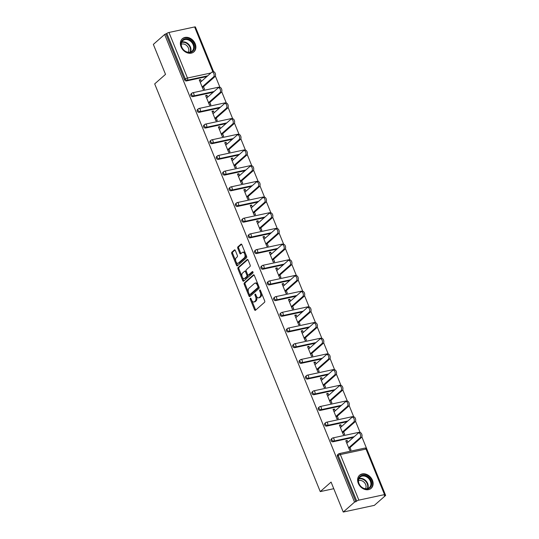 <?xml version="1.0" encoding="UTF-8"?>
<svg xmlns="http://www.w3.org/2000/svg" width="539" height="539" viewBox="0 0 539 539"><rect width="100%" height="100%" fill="white"/><g stroke="black" fill="none" stroke-linecap="round" stroke-linejoin="round"><path stroke-width="0.81" d="M250.359 298.249A0.768 0.431 -102.1 0 0 250.285 299.253L254.543 309.743A1.098 0.62 -102.1 0 0 255.284 310.37A1.098 0.62 -102.1 0 0 255.452 310.282L264.561 302.271A1.098 0.62 -102.1 0 0 264.662 300.836L260.404 290.346A0.768 0.431 -102.1 0 0 259.697 290.972L260.249 292.327A3.517 1.974 -102.1 0 1 259.913 296.915L259.151 297.582A3.517 1.974 -102.1 0 1 258.612 297.858A3.517 1.974 -102.1 0 1 256.254 295.844L255.702 294.489A0.768 0.431 -102.1 0 0 254.994 295.109L255.54 296.47A3.517 1.974 -102.1 0 1 255.21 301.052L254.448 301.719A3.517 1.974 -102.1 0 1 253.903 302.002A3.517 1.974 -102.1 0 1 251.545 299.987L250.992 298.626A0.768 0.431 -102.1 0 0 250.359 298.249M181.05 46.819A8.739 6.906 48.7 0 0 193.899 51.859A8.739 6.906 48.7 0 0 195.199 43.78A8.739 6.906 48.7 0 0 182.35 38.734A8.739 6.906 48.7 0 0 181.05 46.819M358.287 483.301A8.739 6.906 48.7 0 0 371.135 488.341A8.739 6.906 48.7 0 0 372.436 480.256A8.739 6.906 48.7 0 0 359.587 475.216A8.739 6.906 48.7 0 0 358.287 483.301M235.327 250.48A1.098 0.62 -102.1 0 0 234.586 249.853A1.098 0.62 -102.1 0 0 234.418 249.941L231.864 252.185A1.098 0.62 -102.1 0 0 231.757 253.62L236.486 265.269A1.098 0.62 -102.1 0 0 237.221 265.895A1.098 0.62 -102.1 0 0 237.396 265.808L246.505 257.797A1.098 0.62 -102.1 0 0 246.606 256.362L241.876 244.713A1.098 0.62 -102.1 0 0 241.142 244.086A1.098 0.62 -102.1 0 0 240.973 244.174L237.881 246.889A1.098 0.62 -102.1 0 0 237.78 248.324L239.801 253.31A1.098 0.62 -102.1 0 0 240.542 253.936A1.098 0.62 -102.1 0 0 240.711 253.849L242.24 252.501A2.944 1.651 -102.1 0 1 242.691 252.265A2.944 1.651 -102.1 0 1 244.814 254.368A2.944 1.651 -102.1 0 1 244.383 257.783L238.386 263.059A2.944 1.651 -102.1 0 1 237.935 263.295A2.944 1.651 -102.1 0 1 235.812 261.193A2.944 1.651 -102.1 0 1 236.244 257.777L237.241 256.901A1.098 0.62 -102.1 0 0 237.349 255.466L235.327 250.48M384.523 494.607L366.028 449.048L340.358 454.566L358.859 500.125L384.523 494.607A1.678 0.418 157.9 0 1 385.311 494.654A1.678 0.418 157.9 0 1 385.115 494.997L384.287 495.718L385.648 495.429L374.356 505.36L343.249 512.05L331.081 482.082L320.254 491.602L154.693 83.889L165.52 74.362L153.352 44.393L164.644 34.462L354.541 502.119L356.724 501.102L338.222 455.543L337.401 456.264L355.902 501.822M343.249 512.05L354.541 502.119M244.329 282.887A1.098 0.62 -102.1 0 0 244.221 284.322L248.951 295.972A1.098 0.62 -102.1 0 0 249.692 296.598A1.098 0.62 -102.1 0 0 249.86 296.511L258.969 288.5A1.098 0.62 -102.1 0 0 259.077 287.065L254.341 275.416A1.098 0.62 -102.1 0 0 253.606 274.789A1.098 0.62 -102.1 0 0 253.438 274.877L244.329 282.887L245.238 282.692A1.098 0.62 -102.1 0 0 245.13 284.127L248.466 292.34M242.718 280.617L237.989 268.968A1.098 0.62 -102.1 0 1 238.097 267.539L247.206 259.522A1.098 0.62 -102.1 0 1 247.374 259.434A1.098 0.62 -102.1 0 1 248.108 260.067L250.136 265.053A1.098 0.62 -102.1 0 1 250.029 266.482L246.336 269.736A1.098 0.62 -102.1 0 0 246.229 271.164L247.576 274.472A1.098 0.62 -102.1 0 0 248.311 275.106A1.098 0.62 -102.1 0 0 248.479 275.018L252.326 271.629A0.768 0.431 -102.1 0 1 252.885 273.01L243.628 281.163A1.098 0.62 -102.1 0 1 243.46 281.25A1.098 0.62 -102.1 0 1 242.718 280.617L243.628 280.421L238.898 268.772L237.989 268.968M320.254 491.602L333.762 488.698M358.859 500.125A1.678 0.418 157.9 0 0 356.724 501.102M164.644 34.462L166.827 33.445A1.678 0.418 -22.1 0 1 168.963 32.468L194.626 26.95A1.678 0.418 -22.1 0 1 195.414 26.997L213.592 71.768M195.731 27.779L213.619 71.768M215.344 76.012L219.986 87.453M221.711 91.704L226.36 103.144M228.085 107.389L232.727 118.836M234.452 123.081L239.1 134.521M240.825 138.766L245.467 150.213M247.192 154.457L251.841 165.904M253.566 170.149L258.215 181.589M259.933 185.834L264.582 197.281M266.306 201.525L270.955 212.972M272.68 217.217L277.322 228.657M279.047 232.902L283.696 244.349M285.421 248.594L290.063 260.034M291.788 264.278L296.437 275.725M298.161 279.97L302.81 291.417M304.528 295.662L309.177 307.102M310.902 311.347L315.551 322.794M317.269 327.038L321.918 338.485M323.643 342.73L328.291 354.17M330.016 358.415L334.658 369.862M336.383 374.106L341.032 385.547M342.757 389.798L347.399 401.238M349.124 405.483L353.773 416.93M355.497 421.175L360.146 432.615M361.864 436.859L385.648 495.429M350.027 447.538L351.03 449.998L349.67 450.294L345.789 440.74L347.15 440.444L346.058 441.407M347.877 442.243L347.15 440.444M206.841 76.565L186.474 80.944A1.678 1.327 -131.3 0 1 184.5 79.725L185.328 79.004L166.827 33.445M166.005 34.166L184.5 79.725M337.401 456.264A1.678 1.327 -131.3 0 1 337.65 454.714L338.472 453.986A1.678 1.327 -131.3 0 1 338.97 453.737A1.678 0.943 -102.1 0 1 339.233 453.602A1.678 1.678 0 0 0 338.472 453.986A1.678 1.327 -131.3 0 0 338.222 455.543A1.678 0.418 157.9 0 1 340.358 454.566A1.678 0.943 -102.1 0 0 339.233 453.602L364.896 448.084A1.678 0.943 -102.1 0 1 366.028 449.048A1.678 0.418 157.9 0 1 366.81 449.095A1.678 1.678 0 0 0 364.896 448.084M192.847 96.629A1.678 1.327 -131.3 0 1 190.873 95.416A1.678 1.327 -131.3 0 1 191.123 93.86L191.951 93.132A1.678 1.327 -131.3 0 1 192.443 92.89A1.678 0.943 -102.1 0 1 192.706 92.755A1.678 1.678 0 0 0 191.951 93.132A1.678 1.327 -131.3 0 0 191.695 94.689A1.678 1.327 48.7 0 0 193.669 95.908L192.847 96.629L213.215 92.25M199.214 112.321A1.678 1.327 -131.3 0 1 197.247 111.108A1.678 1.327 -131.3 0 1 197.496 109.552L198.318 108.824A1.678 1.327 -131.3 0 1 198.817 108.575A1.678 0.943 -102.1 0 1 199.073 108.447A1.678 1.678 0 0 0 198.318 108.824A1.678 1.327 -131.3 0 0 198.069 110.38A1.678 1.327 48.7 0 0 200.043 111.593L199.214 112.321L219.582 107.941M205.588 128.012A1.678 1.327 -131.3 0 1 203.614 126.793A1.678 1.327 -131.3 0 1 203.863 125.237L204.692 124.516A1.678 1.327 -131.3 0 1 205.191 124.266A1.678 0.943 -102.1 0 1 205.447 124.132A1.678 1.678 0 0 0 204.692 124.516A1.678 1.327 -131.3 0 0 204.443 126.065A1.678 1.327 48.7 0 0 206.41 127.285L205.588 128.012L225.956 123.633M211.955 143.697A1.678 1.327 -131.3 0 1 209.988 142.485A1.678 1.327 -131.3 0 1 210.237 140.928L211.059 140.201A1.678 1.327 -131.3 0 1 211.557 139.958A1.678 0.943 -102.1 0 1 211.82 139.823A1.678 1.678 0 0 0 211.059 140.201A1.678 1.327 -131.3 0 0 210.81 141.757A1.678 1.327 48.7 0 0 212.784 142.976L211.955 143.697L232.329 139.318M218.329 159.389A1.678 1.327 -131.3 0 1 216.355 158.17A1.678 1.327 -131.3 0 1 216.604 156.62L217.433 155.892A1.678 1.327 -131.3 0 1 217.931 155.643A1.678 0.943 -102.1 0 1 218.187 155.508A1.678 1.678 0 0 0 217.433 155.892A1.678 1.327 -131.3 0 0 217.183 157.449A1.678 1.327 48.7 0 0 219.151 158.661L218.329 159.389L238.696 155.01M224.702 175.081A1.678 1.327 -131.3 0 1 222.728 173.861A1.678 1.327 -131.3 0 1 222.978 172.305L223.8 171.584A1.678 1.327 -131.3 0 1 224.298 171.335A1.678 0.943 -102.1 0 1 224.561 171.2A1.678 1.678 0 0 0 223.8 171.584A1.678 1.327 -131.3 0 0 223.55 173.134A1.678 1.327 48.7 0 0 225.524 174.353L224.702 175.081L245.07 170.695M231.069 190.766A1.678 1.327 -131.3 0 1 229.095 189.553A1.678 1.327 -131.3 0 1 229.344 187.996L230.173 187.269A1.678 1.327 -131.3 0 1 230.672 187.026A1.678 0.943 -102.1 0 1 230.928 186.892A1.678 1.678 0 0 0 230.173 187.269A1.678 1.327 -131.3 0 0 229.924 188.825A1.678 1.327 48.7 0 0 231.898 190.038L231.069 190.766L251.437 186.386M237.443 206.457A1.678 1.327 -131.3 0 1 235.469 205.238A1.678 1.327 -131.3 0 1 235.718 203.688L236.54 202.96A1.678 1.327 -131.3 0 1 237.039 202.711A1.678 0.943 -102.1 0 1 237.301 202.576A1.678 1.678 0 0 0 236.54 202.96A1.678 1.327 -131.3 0 0 236.291 204.517A1.678 1.327 48.7 0 0 238.265 205.73L237.443 206.457L257.81 202.078M243.81 222.142A1.678 1.327 -131.3 0 1 241.836 220.929A1.678 1.327 -131.3 0 1 242.092 219.373L242.914 218.652A1.678 1.327 -131.3 0 1 243.412 218.403A1.678 0.943 -102.1 0 1 243.668 218.268A1.678 1.678 0 0 0 242.914 218.652A1.678 1.327 -131.3 0 0 242.665 220.202A1.678 1.327 48.7 0 0 244.639 221.421L243.81 222.142L264.177 217.763M250.184 237.834A1.678 1.327 -131.3 0 1 248.209 236.621A1.678 1.327 -131.3 0 1 248.459 235.065L249.287 234.337A1.678 1.327 -131.3 0 1 249.779 234.094A1.678 0.943 -102.1 0 1 250.042 233.96A1.678 1.678 0 0 0 249.287 234.337A1.678 1.327 -131.3 0 0 249.031 235.893A1.678 1.327 48.7 0 0 251.006 237.106L250.184 237.834L270.551 233.454M256.551 253.525A1.678 1.327 -131.3 0 1 254.583 252.306A1.678 1.327 -131.3 0 1 254.832 250.75L255.654 250.029A1.678 1.327 -131.3 0 1 256.153 249.779A1.678 0.943 -102.1 0 1 256.409 249.645A1.678 1.678 0 0 0 255.654 250.029A1.678 1.327 -131.3 0 0 255.405 251.578A1.678 1.327 48.7 0 0 257.379 252.798L256.551 253.525L276.918 249.146M262.924 269.21A1.678 1.327 -131.3 0 1 260.95 267.998A1.678 1.327 -131.3 0 1 261.199 266.441L262.028 265.714A1.678 1.327 -131.3 0 1 262.527 265.471A1.678 0.943 -102.1 0 1 262.783 265.336A1.678 1.678 0 0 0 262.028 265.714A1.678 1.327 -131.3 0 0 261.779 267.27A1.678 1.327 48.7 0 0 263.746 268.489L262.924 269.21L283.292 264.831M269.298 284.902A1.678 1.327 -131.3 0 1 267.324 283.682A1.678 1.327 -131.3 0 1 267.573 282.133L268.395 281.405A1.678 1.327 -131.3 0 1 268.894 281.156A1.678 0.943 -102.1 0 1 269.156 281.021A1.678 1.678 0 0 0 268.395 281.405A1.678 1.327 -131.3 0 0 268.146 282.962A1.678 1.327 48.7 0 0 270.12 284.174L269.298 284.902L289.665 280.523M275.665 300.594A1.678 1.327 -131.3 0 1 273.691 299.374A1.678 1.327 -131.3 0 1 273.94 297.818L274.769 297.097A1.678 1.327 -131.3 0 1 275.267 296.848A1.678 0.943 -102.1 0 1 275.523 296.713A1.678 1.678 0 0 0 274.769 297.097A1.678 1.327 -131.3 0 0 274.519 298.646A1.678 1.327 48.7 0 0 276.494 299.866L275.665 300.594L296.032 296.214M282.038 316.278A1.678 1.327 -131.3 0 1 280.064 315.066A1.678 1.327 -131.3 0 1 280.314 313.509L281.136 312.782A1.678 1.327 -131.3 0 1 281.634 312.539A1.678 0.943 -102.1 0 1 281.897 312.404A1.678 1.678 0 0 0 281.136 312.782A1.678 1.327 -131.3 0 0 280.886 314.338A1.678 1.327 48.7 0 0 282.86 315.551L282.038 316.278L302.406 311.899M288.405 331.97A1.678 1.327 -131.3 0 1 286.431 330.751A1.678 1.327 -131.3 0 1 286.687 329.201L287.509 328.473A1.678 1.327 -131.3 0 1 288.008 328.224A1.678 0.943 -102.1 0 1 288.264 328.089A1.678 1.678 0 0 0 287.509 328.473A1.678 1.327 -131.3 0 0 287.26 330.03A1.678 1.327 48.7 0 0 289.234 331.242L288.405 331.97L308.773 327.591M294.779 347.655A1.678 1.327 -131.3 0 1 292.805 346.442A1.678 1.327 -131.3 0 1 293.054 344.886L293.883 344.165A1.678 1.327 -131.3 0 1 294.375 343.916A1.678 0.943 -102.1 0 1 294.638 343.781A1.678 1.678 0 0 0 293.883 344.165A1.678 1.327 -131.3 0 0 293.627 345.715A1.678 1.327 48.7 0 0 295.601 346.934L294.779 347.655L315.147 343.276M301.146 363.347A1.678 1.327 -131.3 0 1 299.172 362.134A1.678 1.327 -131.3 0 1 299.428 360.578L300.25 359.85A1.678 1.327 -131.3 0 1 300.749 359.607A1.678 0.943 -102.1 0 1 301.005 359.473A1.678 1.678 0 0 0 300.25 359.85A1.678 1.327 -131.3 0 0 300.001 361.406A1.678 1.327 48.7 0 0 301.975 362.619L301.146 363.347L321.513 358.967M307.52 379.038A1.678 1.327 -131.3 0 1 305.546 377.819A1.678 1.327 -131.3 0 1 305.795 376.269L306.624 375.542A1.678 1.327 -131.3 0 1 307.115 375.292A1.678 0.943 -102.1 0 1 307.378 375.157A1.678 1.678 0 0 0 306.624 375.542A1.678 1.327 -131.3 0 0 306.368 377.098A1.678 1.327 48.7 0 0 308.342 378.311L307.52 379.038L327.887 374.659M313.887 394.723A1.678 1.327 -131.3 0 1 311.919 393.51A1.678 1.327 -131.3 0 1 312.169 391.954L312.991 391.226A1.678 1.327 -131.3 0 1 313.489 390.984A1.678 0.943 -102.1 0 1 313.745 390.849A1.678 1.678 0 0 0 312.991 391.226A1.678 1.327 -131.3 0 0 312.741 392.783A1.678 1.327 48.7 0 0 314.715 394.002L313.887 394.723L334.254 390.344M320.26 410.415A1.678 1.327 -131.3 0 1 318.286 409.195A1.678 1.327 -131.3 0 1 318.536 407.646L319.364 406.918A1.678 1.327 -131.3 0 1 319.863 406.669A1.678 0.943 -102.1 0 1 320.119 406.534A1.678 1.678 0 0 0 319.364 406.918A1.678 1.327 -131.3 0 0 319.115 408.474A1.678 1.327 48.7 0 0 321.082 409.687L320.26 410.415L340.628 406.035M326.634 426.106A1.678 1.327 -131.3 0 1 324.66 424.887A1.678 1.327 -131.3 0 1 324.909 423.331L325.731 422.61A1.678 1.327 -131.3 0 1 326.23 422.36A1.678 0.943 -102.1 0 1 326.493 422.226A1.678 1.678 0 0 0 325.731 422.61A1.678 1.327 -131.3 0 0 325.482 424.159A1.678 1.327 48.7 0 0 327.456 425.379L326.634 426.106L347.001 421.727M333.001 441.791A1.678 1.327 -131.3 0 1 331.027 440.579A1.678 1.327 -131.3 0 1 331.276 439.022L332.105 438.295A1.678 1.327 -131.3 0 1 332.603 438.052A1.678 0.943 -102.1 0 1 332.859 437.917A1.678 1.678 0 0 0 332.105 438.295A1.678 1.327 -131.3 0 0 331.856 439.851A1.678 1.327 48.7 0 0 333.83 441.07L333.001 441.791L353.368 437.412M341.51 426.551L340.776 424.759L339.415 425.049L343.296 434.602L344.657 434.313L343.66 431.847M335.137 410.866L334.409 409.067L333.048 409.357L336.929 418.918L338.29 418.621L337.286 416.155M328.77 395.175L328.035 393.376L326.674 393.672L330.555 403.226L331.916 402.929L330.919 400.47M322.396 379.49L321.668 377.691L320.307 377.98L324.188 387.534L325.543 387.245L324.545 384.779M316.022 363.798L315.295 361.999L313.934 362.296L317.815 371.849L319.176 371.553L318.172 369.094M309.656 348.106L308.928 346.314L307.567 346.604L311.441 356.158L312.802 355.868L311.805 353.402M303.282 332.422L302.554 330.623L301.193 330.912L305.074 340.466L306.435 340.176L305.431 337.71M296.915 316.73L296.18 314.931L294.82 315.227L298.7 324.781L300.061 324.485L299.064 322.026M290.541 301.038L289.814 299.246L288.453 299.536L292.333 309.09L293.694 308.8L292.69 306.334M284.174 285.353L283.44 283.554L282.079 283.844L285.96 293.398L287.321 293.108L286.324 290.642M277.801 269.662L277.073 267.863L275.712 268.159L279.593 277.713L280.954 277.417L279.95 274.957M271.434 253.977L270.699 252.178L269.338 252.468L273.219 262.021L274.58 261.732L273.576 259.266M265.06 238.285L264.332 236.486L262.971 236.783L266.845 246.336L268.206 246.04L267.209 243.574M258.686 222.594L257.959 220.795L256.598 221.091L260.478 230.645L261.839 230.355L260.836 227.889M252.319 206.909L251.585 205.11L250.231 205.399L254.105 214.953L255.466 214.663L254.469 212.198M245.946 191.217L245.218 189.418L243.857 189.715L247.738 199.268L249.099 198.972L248.095 196.513M239.579 175.525L238.844 173.733L237.483 174.023L241.364 183.577L242.725 183.287L241.728 180.821M233.205 159.84L232.477 158.042L231.116 158.331L234.997 167.885L236.358 167.595L235.354 165.129M226.838 144.149L226.104 142.35L224.743 142.646L228.624 152.2L229.985 151.904L228.987 149.444M220.464 128.464L219.737 126.665L218.376 126.955L222.257 136.508L223.618 136.219L222.614 133.753M214.091 112.772L213.363 110.973L212.002 111.263L215.883 120.824L217.244 120.527L216.24 118.061M207.724 97.081L206.996 95.282L205.635 95.578L209.509 105.132L210.87 104.842L209.873 102.376M201.35 81.396L200.623 79.597L199.262 79.887L203.142 89.44L204.503 89.151L203.499 86.685M340.776 424.759L339.691 425.716M334.409 409.067L333.318 410.024M328.035 393.376L326.944 394.339M321.668 377.691L320.577 378.647M315.295 361.999L314.203 362.956M308.928 346.314L307.836 347.271M302.554 330.623L301.463 331.579M296.18 314.931L295.096 315.894M289.814 299.246L288.722 300.203M283.44 283.554L282.355 284.511M277.073 267.863L275.981 268.826M270.699 252.178L269.608 253.135M264.332 236.486L263.241 237.443M257.959 220.795L256.867 221.758M251.585 205.11L250.5 206.066M245.218 189.418L244.127 190.382M238.844 173.733L237.76 174.69M232.477 158.042L231.386 158.998M226.104 142.35L225.012 143.313M219.737 126.665L218.645 127.622M213.363 110.973L212.272 111.93M206.996 95.282L205.905 96.245M200.623 79.597L199.531 80.554M253.903 302.002L254.812 301.806A3.517 1.974 -102.1 0 0 255.351 301.523L254.448 301.719M256.463 296.302A3.517 1.974 -102.1 0 1 256.113 300.856L255.351 301.523M258.612 297.858L259.515 297.663A3.517 1.974 -102.1 0 0 260.061 297.387L259.151 297.582M261.327 292.623A3.517 1.974 -102.1 0 1 260.822 296.719L260.061 297.387M251.753 300.439L255.452 309.548A1.098 0.62 -102.1 0 0 255.756 310.013M254.037 274.944L245.238 282.692M249.328 294.462L249.86 295.776A1.098 0.62 -102.1 0 0 250.163 296.241M249.22 294.26A0.768 0.431 -102.1 0 0 249.853 294.638L257.851 287.604A0.768 0.431 -102.1 0 0 257.925 286.6L257.346 285.171A3.517 1.974 -102.1 0 0 254.987 283.157A3.517 1.974 -102.1 0 0 254.442 283.44L248.978 288.244A3.517 1.974 -102.1 0 0 248.641 292.825L249.22 294.26M250.507 294.496A0.768 0.431 -102.1 0 0 250.763 294.442L249.853 294.638M258.902 286.64A0.768 0.431 -102.1 0 1 258.76 287.408L250.763 294.442M258.04 284.518A3.517 1.974 -102.1 0 0 255.89 282.962L254.987 283.157M247.805 259.596L238.999 267.344A1.098 0.62 -102.1 0 0 238.898 268.772M249.025 274.897A1.098 0.62 -102.1 0 0 249.22 274.91A1.098 0.62 -102.1 0 0 249.389 274.823L252.838 271.784M242.503 273.105A2.944 1.651 -102.1 0 0 242.072 276.527A2.944 1.651 -102.1 0 0 244.194 278.623A2.944 1.651 -102.1 0 0 244.645 278.387L246.761 276.527A1.098 0.62 -102.1 0 0 246.862 275.099L245.521 271.791A1.098 0.62 -102.1 0 0 244.787 271.157A1.098 0.62 -102.1 0 0 244.618 271.245L242.503 273.105M244.194 278.623L245.097 278.427A2.944 1.651 -102.1 0 0 245.555 278.191L244.645 278.387M247.697 274.722L247.772 274.903A1.098 0.62 -102.1 0 1 247.664 276.332L245.555 278.191M246.303 271.346A1.098 0.62 -102.1 0 0 245.69 270.962A1.098 0.62 -102.1 0 0 245.521 271.05M243.628 280.421A1.098 0.62 -102.1 0 0 243.931 280.893M237.935 263.295L238.844 263.099A2.944 1.651 -102.1 0 0 239.296 262.864L238.386 263.059M245.73 254.206A2.944 1.651 -102.1 0 1 245.292 257.588L239.296 262.864M245.38 253.343A2.944 1.651 -102.1 0 0 243.601 252.07L242.691 252.265M241.573 244.248L238.79 246.694A1.098 0.62 -102.1 0 0 238.683 248.129L240.711 253.114A1.098 0.62 -102.1 0 0 241.014 253.579M236.156 262.021L237.396 265.073A1.098 0.62 -102.1 0 0 237.699 265.545M235.017 250.008L232.767 251.989A1.098 0.62 -102.1 0 0 232.666 253.424L235.806 261.159M361.474 437.466L360.113 437.762A2.574 1.442 -102.1 0 0 360.49 434.764A2.574 1.442 -102.1 0 0 358.63 432.925L359.991 432.635A2.574 1.442 77.9 0 1 361.851 434.474A2.574 1.442 77.9 0 1 361.474 437.466L348.935 448.495M358.63 432.925A2.574 1.442 -102.1 0 0 358.233 433.134L346.786 443.199M360.113 437.762L348.666 447.828M355.1 421.781L353.739 422.071A2.574 1.442 -102.1 0 0 354.116 419.079A2.574 1.442 -102.1 0 0 352.263 417.24L353.624 416.943A2.574 1.442 77.9 0 1 355.477 418.783A2.574 1.442 77.9 0 1 355.1 421.781L342.568 432.804M352.263 417.24A2.574 1.442 -102.1 0 0 351.866 417.442L340.419 427.515M353.739 422.071L342.299 432.137M348.733 406.089L347.372 406.379A2.574 1.442 -102.1 0 0 347.749 403.388A2.574 1.442 -102.1 0 0 345.89 401.548L347.251 401.259A2.574 1.442 77.9 0 1 349.104 403.098A2.574 1.442 77.9 0 1 348.733 406.089L336.195 417.119M345.89 401.548A2.574 1.442 -102.1 0 0 345.492 401.757L334.045 411.823M347.372 406.379L335.925 416.452M342.359 390.398L340.998 390.694A2.574 1.442 -102.1 0 0 341.376 387.696A2.574 1.442 -102.1 0 0 339.523 385.863L340.877 385.567A2.574 1.442 77.9 0 1 342.737 387.406A2.574 1.442 77.9 0 1 342.359 390.398L329.828 401.427M339.523 385.863A2.574 1.442 -102.1 0 0 339.119 386.065L327.678 396.138M340.998 390.694L329.558 400.76M335.992 374.713L334.631 375.003A2.574 1.442 -102.1 0 0 335.002 372.011A2.574 1.442 -102.1 0 0 333.149 370.172L334.51 369.875A2.574 1.442 77.9 0 1 336.363 371.715A2.574 1.442 77.9 0 1 335.992 374.713L323.454 385.735M333.149 370.172A2.574 1.442 -102.1 0 0 332.752 370.374L321.305 380.446M334.631 375.003L323.184 385.075M329.619 359.021L328.258 359.318A2.574 1.442 -102.1 0 0 328.635 356.319A2.574 1.442 -102.1 0 0 326.775 354.48L328.136 354.19A2.574 1.442 77.9 0 1 329.996 356.03A2.574 1.442 77.9 0 1 329.619 359.021L317.087 370.05M326.775 354.48A2.574 1.442 -102.1 0 0 326.378 354.689L314.938 364.755M328.258 359.318L316.811 369.383M365.624 475.607A7.559 5.976 -131.3 0 1 371.627 484.393A7.559 5.976 -131.3 0 1 364.276 488.678A7.559 5.976 -131.3 0 1 358.267 479.885A7.559 5.976 -131.3 0 1 365.624 475.607M364.068 488.422A7 5.531 48.7 0 0 369.316 487.627A7 5.531 48.7 0 0 370.488 481.489A7 5.531 48.7 0 0 365.314 476.314A7 5.531 48.7 0 0 360.065 477.109A7 5.531 48.7 0 0 358.893 483.247A7 5.531 48.7 0 0 364.068 488.422M358.475 480.734A5.511 4.359 -131.3 0 1 361.662 480.7A5.511 4.359 -131.3 0 1 365.523 488.738M370.468 488.839A8.685 6.859 48.7 0 0 370.684 488.657A8.685 6.859 48.7 0 0 372.139 481.051A8.685 6.859 48.7 0 0 365.725 474.637A8.685 6.859 48.7 0 0 359.217 475.62A8.685 6.859 48.7 0 0 359.008 475.809M188.387 39.125A7.559 5.976 -131.3 0 1 194.39 47.917A7.559 5.976 -131.3 0 1 187.04 52.195A7.559 5.976 -131.3 0 1 181.03 43.41A7.559 5.976 -131.3 0 1 188.387 39.125M186.831 51.939A7 5.531 48.7 0 0 192.079 51.144A7 5.531 48.7 0 0 193.252 45.006A7 5.531 48.7 0 0 188.077 39.832A7 5.531 48.7 0 0 182.829 40.627A7 5.531 48.7 0 0 181.656 46.765A7 5.531 48.7 0 0 186.831 51.939M181.239 44.252A5.511 4.359 -131.3 0 1 184.426 44.218A5.511 4.359 -131.3 0 1 188.286 52.263M193.231 52.357A8.685 6.859 48.7 0 0 193.447 52.182A8.685 6.859 48.7 0 0 194.902 44.569A8.685 6.859 48.7 0 0 188.488 38.154A8.685 6.859 48.7 0 0 181.98 39.145A8.685 6.859 48.7 0 0 181.771 39.334M323.252 343.33L321.891 343.626A2.574 1.442 -102.1 0 0 322.261 340.628A2.574 1.442 -102.1 0 0 320.409 338.795L321.77 338.499A2.574 1.442 77.9 0 1 323.622 340.338A2.574 1.442 77.9 0 1 323.252 343.33L310.713 354.359M320.409 338.795A2.574 1.442 -102.1 0 0 320.011 338.997L308.564 349.07M321.891 343.626L310.444 353.692M316.878 327.645L315.517 327.934A2.574 1.442 -102.1 0 0 315.894 324.943A2.574 1.442 -102.1 0 0 314.035 323.104L315.396 322.814A2.574 1.442 77.9 0 1 317.255 324.646A2.574 1.442 77.9 0 1 316.878 327.645L304.346 338.674M314.035 323.104A2.574 1.442 -102.1 0 0 313.637 323.312L302.197 333.378M315.517 327.934L304.07 338.007M310.504 311.953L309.15 312.249A2.574 1.442 -102.1 0 0 309.521 309.251A2.574 1.442 -102.1 0 0 307.668 307.412L309.029 307.122A2.574 1.442 77.9 0 1 310.882 308.962A2.574 1.442 77.9 0 1 310.504 311.953L297.973 322.982M307.668 307.412A2.574 1.442 -102.1 0 0 307.27 307.621L295.823 317.687M309.15 312.249L297.703 322.315M304.137 296.268L302.777 296.558A2.574 1.442 -102.1 0 0 303.154 293.566A2.574 1.442 -102.1 0 0 301.294 291.727L302.655 291.431A2.574 1.442 77.9 0 1 304.515 293.27A2.574 1.442 77.9 0 1 304.137 296.268L291.599 307.291M301.294 291.727A2.574 1.442 -102.1 0 0 300.897 291.929L289.45 302.002M302.777 296.558L291.329 306.624M297.764 280.576L296.403 280.866A2.574 1.442 -102.1 0 0 296.78 277.875A2.574 1.442 -102.1 0 0 294.927 276.035L296.288 275.746A2.574 1.442 77.9 0 1 298.141 277.578A2.574 1.442 77.9 0 1 297.764 280.576L285.232 291.606M294.927 276.035A2.574 1.442 -102.1 0 0 294.53 276.244L283.083 286.31M296.403 280.866L284.963 290.939M291.397 264.885L290.036 265.181A2.574 1.442 -102.1 0 0 290.406 262.183A2.574 1.442 -102.1 0 0 288.554 260.344L289.915 260.054A2.574 1.442 77.9 0 1 291.767 261.893A2.574 1.442 77.9 0 1 291.397 264.885L278.858 275.914M288.554 260.344A2.574 1.442 -102.1 0 0 288.156 260.553L276.709 270.625M290.036 265.181L278.589 275.247M285.023 249.2L283.662 249.49A2.574 1.442 -102.1 0 0 284.04 246.498A2.574 1.442 -102.1 0 0 282.18 244.659L283.541 244.362A2.574 1.442 77.9 0 1 285.401 246.202A2.574 1.442 77.9 0 1 285.023 249.2L272.491 260.222M282.18 244.659A2.574 1.442 -102.1 0 0 281.782 244.861L270.342 254.934M283.662 249.49L272.222 259.562M278.656 233.508L277.295 233.798A2.574 1.442 -102.1 0 0 277.666 230.807A2.574 1.442 -102.1 0 0 275.813 228.967L277.174 228.677A2.574 1.442 77.9 0 1 279.027 230.517A2.574 1.442 77.9 0 1 278.656 233.508L266.118 244.538M275.813 228.967A2.574 1.442 -102.1 0 0 275.416 229.176L263.969 239.242M277.295 233.798L265.848 243.871M272.283 217.817L270.922 218.113A2.574 1.442 -102.1 0 0 271.299 215.115A2.574 1.442 -102.1 0 0 269.439 213.282L270.8 212.986A2.574 1.442 77.9 0 1 272.66 214.825A2.574 1.442 77.9 0 1 272.283 217.817L259.751 228.846M269.439 213.282A2.574 1.442 -102.1 0 0 269.042 213.484L257.602 223.557M270.922 218.113L259.475 228.179M265.916 202.132L264.555 202.421A2.574 1.442 -102.1 0 0 264.925 199.43A2.574 1.442 -102.1 0 0 263.072 197.591L264.433 197.301A2.574 1.442 77.9 0 1 266.286 199.134A2.574 1.442 77.9 0 1 265.916 202.132L253.377 213.161M263.072 197.591A2.574 1.442 -102.1 0 0 262.675 197.8L251.228 207.865M264.555 202.421L253.108 212.494M259.542 186.44L258.181 186.737A2.574 1.442 -102.1 0 0 258.558 183.738A2.574 1.442 -102.1 0 0 256.699 181.899L258.06 181.609A2.574 1.442 77.9 0 1 259.919 183.449A2.574 1.442 77.9 0 1 259.542 186.44L247.003 197.469M256.699 181.899A2.574 1.442 -102.1 0 0 256.301 182.108L244.861 192.174M258.181 186.737L246.734 196.802M253.168 170.755L251.807 171.045A2.574 1.442 -102.1 0 0 252.185 168.053A2.574 1.442 -102.1 0 0 250.332 166.214L251.693 165.918A2.574 1.442 77.9 0 1 253.546 167.757A2.574 1.442 77.9 0 1 253.168 170.755L240.637 181.778M250.332 166.214A2.574 1.442 -102.1 0 0 249.934 166.416L238.487 176.489M251.807 171.045L240.367 181.111M246.801 155.064L245.44 155.353A2.574 1.442 -102.1 0 0 245.818 152.362A2.574 1.442 -102.1 0 0 243.958 150.522L245.319 150.233A2.574 1.442 77.9 0 1 247.179 152.065A2.574 1.442 77.9 0 1 246.801 155.064L234.263 166.093M243.958 150.522A2.574 1.442 -102.1 0 0 243.561 150.731L232.114 160.797M245.44 155.353L233.993 165.426M240.428 139.372L239.067 139.668A2.574 1.442 -102.1 0 0 239.444 136.67A2.574 1.442 -102.1 0 0 237.591 134.831L238.945 134.541A2.574 1.442 77.9 0 1 240.805 136.38A2.574 1.442 77.9 0 1 240.428 139.372L227.896 150.401M237.591 134.831A2.574 1.442 -102.1 0 0 237.194 135.04L225.747 145.106M239.067 139.668L227.626 149.734M234.061 123.687L232.7 123.977A2.574 1.442 -102.1 0 0 233.07 120.985A2.574 1.442 -102.1 0 0 231.218 119.146L232.578 118.849A2.574 1.442 77.9 0 1 234.431 120.689A2.574 1.442 77.9 0 1 234.061 123.687L221.522 134.71M231.218 119.146A2.574 1.442 -102.1 0 0 230.82 119.348L219.373 129.421M232.7 123.977L221.253 134.043M227.687 107.995L226.326 108.285A2.574 1.442 -102.1 0 0 226.703 105.294A2.574 1.442 -102.1 0 0 224.844 103.454L226.205 103.165A2.574 1.442 77.9 0 1 228.064 105.004A2.574 1.442 77.9 0 1 227.687 107.995L215.155 119.025M224.844 103.454A2.574 1.442 -102.1 0 0 224.446 103.663L213.006 113.729M226.326 108.285L214.886 118.358M221.32 92.304L219.959 92.6A2.574 1.442 -102.1 0 0 220.33 89.602A2.574 1.442 -102.1 0 0 218.477 87.769L219.838 87.473A2.574 1.442 77.9 0 1 221.691 89.312A2.574 1.442 77.9 0 1 221.32 92.304L208.782 103.333M218.477 87.769A2.574 1.442 -102.1 0 0 218.079 87.972L206.632 98.044M219.959 92.6L208.512 102.666M214.946 76.619L213.585 76.909A2.574 1.442 -102.1 0 0 213.963 73.917A2.574 1.442 -102.1 0 0 212.103 72.078L213.464 71.788A2.574 1.442 77.9 0 1 215.324 73.621A2.574 1.442 77.9 0 1 214.946 76.619L202.415 87.641M212.103 72.078A2.574 1.442 -102.1 0 0 211.706 72.287L200.265 82.352M213.585 76.909L202.138 86.981M251.167 299.064L250.285 299.253M260.58 290.784L259.697 290.972M255.877 294.921L254.994 295.109M168.963 32.468L187.464 78.027L210.911 72.987M212.885 71.909L194.626 26.95M207.67 75.837L187.302 80.217A1.678 1.327 48.7 0 1 185.328 79.004A1.678 0.418 -22.1 0 1 187.464 78.027A1.678 0.943 77.9 0 1 187.302 80.217L186.474 80.944M354.197 436.684L333.83 441.07A1.678 0.943 77.9 0 0 333.985 438.881A1.678 0.943 -102.1 0 0 332.859 437.917L358.529 432.399A1.678 0.943 -102.1 0 1 359.318 432.777M347.823 420.999L327.456 425.379A1.678 0.943 77.9 0 0 327.618 423.189A1.678 0.943 -102.1 0 0 326.493 422.226L352.156 416.708A1.678 0.943 -102.1 0 1 352.951 417.092M341.45 405.308L321.082 409.687A1.678 0.943 77.9 0 0 321.244 407.497A1.678 0.943 -102.1 0 0 320.119 406.534L345.789 401.016A1.678 0.943 -102.1 0 1 346.577 401.4M335.083 389.623L314.715 394.002A1.678 0.943 77.9 0 0 314.877 391.813A1.678 0.943 -102.1 0 0 313.745 390.849L339.415 385.331A1.678 0.943 -102.1 0 1 340.21 385.715M328.709 373.931L308.342 378.311A1.678 0.943 77.9 0 0 308.503 376.121A1.678 0.943 -102.1 0 0 307.378 375.157L333.048 369.639A1.678 0.943 -102.1 0 1 333.836 370.024M322.342 358.24L301.975 362.619A1.678 0.943 77.9 0 0 302.136 360.429A1.678 0.943 -102.1 0 0 301.005 359.473L326.674 353.948A1.678 0.943 -102.1 0 1 327.463 354.332M315.969 342.555L295.601 346.934A1.678 0.943 77.9 0 0 295.763 344.744A1.678 0.943 -102.1 0 0 294.638 343.781L320.307 338.263A1.678 0.943 -102.1 0 1 321.096 338.647M309.602 326.863L289.234 331.242A1.678 0.943 77.9 0 0 289.389 329.053A1.678 0.943 -102.1 0 0 288.264 328.089L313.934 322.571A1.678 0.943 -102.1 0 1 314.722 322.955M303.228 311.171L282.86 315.551A1.678 0.943 77.9 0 0 283.022 313.368A1.678 0.943 -102.1 0 0 281.897 312.404L307.56 306.886A1.678 0.943 -102.1 0 1 308.355 307.264M296.861 295.487L276.494 299.866A1.678 0.943 77.9 0 0 276.648 297.676A1.678 0.943 -102.1 0 0 275.523 296.713L301.193 291.195A1.678 0.943 -102.1 0 1 301.981 291.579M290.487 279.795L270.12 284.174A1.678 0.943 77.9 0 0 270.282 281.985A1.678 0.943 -102.1 0 0 269.156 281.021L294.82 275.503A1.678 0.943 -102.1 0 1 295.615 275.887M284.114 264.11L263.746 268.489A1.678 0.943 77.9 0 0 263.908 266.3A1.678 0.943 -102.1 0 0 262.783 265.336L288.453 259.818A1.678 0.943 -102.1 0 1 289.241 260.202M277.747 248.418L257.379 252.798A1.678 0.943 77.9 0 0 257.541 250.608A1.678 0.943 -102.1 0 0 256.409 249.645L282.079 244.127A1.678 0.943 -102.1 0 1 282.874 244.511M271.373 232.727L251.006 237.106A1.678 0.943 77.9 0 0 251.167 234.916A1.678 0.943 -102.1 0 0 250.042 233.96L275.712 228.435A1.678 0.943 -102.1 0 1 276.5 228.819M265.006 217.042L244.639 221.421A1.678 0.943 77.9 0 0 244.8 219.232A1.678 0.943 -102.1 0 0 243.668 218.268L269.338 212.75A1.678 0.943 -102.1 0 1 270.127 213.134M258.632 201.35L238.265 205.73A1.678 0.943 77.9 0 0 238.427 203.54A1.678 0.943 -102.1 0 0 237.301 202.576L262.971 197.058A1.678 0.943 -102.1 0 1 263.76 197.442M252.265 185.659L231.898 190.038A1.678 0.943 77.9 0 0 232.053 187.855A1.678 0.943 -102.1 0 0 230.928 186.892L256.598 181.373A1.678 0.943 -102.1 0 1 257.386 181.751M245.892 169.974L225.524 174.353A1.678 0.943 77.9 0 0 225.686 172.163A1.678 0.943 -102.1 0 0 224.561 171.2L250.224 165.682A1.678 0.943 -102.1 0 1 251.019 166.066M239.525 154.282L219.151 158.661A1.678 0.943 77.9 0 0 219.312 156.472A1.678 0.943 -102.1 0 0 218.187 155.508L243.857 149.99A1.678 0.943 -102.1 0 1 244.645 150.374M233.151 138.597L212.784 142.976A1.678 0.943 77.9 0 0 212.945 140.787A1.678 0.943 -102.1 0 0 211.82 139.823L237.483 134.305A1.678 0.943 -102.1 0 1 238.278 134.689M226.778 122.905L206.41 127.285A1.678 0.943 77.9 0 0 206.572 125.095A1.678 0.943 -102.1 0 0 205.447 124.132L231.116 118.614A1.678 0.943 -102.1 0 1 231.905 118.998M220.411 107.214L200.043 111.593A1.678 0.943 77.9 0 0 200.205 109.404A1.678 0.943 -102.1 0 0 199.073 108.447L224.743 102.922A1.678 0.943 -102.1 0 1 225.538 103.306M214.037 91.529L193.669 95.908A1.678 0.943 77.9 0 0 193.831 93.719A1.678 0.943 -102.1 0 0 192.706 92.755L218.376 87.237A1.678 0.943 -102.1 0 1 219.164 87.621M256.113 300.856L255.21 301.052M256.449 296.275L255.54 296.47M260.822 296.719L259.913 296.915M261.132 292.138L260.249 292.327M255.452 309.548L254.543 309.743M253.795 274.796L253.438 274.877M249.86 295.776L248.951 295.972M245.13 284.127L244.221 284.322M258.76 287.408L257.851 287.604M258.808 286.411L257.925 286.6M258.228 284.983L257.346 285.171M238.999 267.344L238.097 267.539M247.563 259.448L247.206 259.522M249.389 274.823L248.479 275.018M247.664 276.332L246.761 276.527M247.772 274.903L246.862 275.099M246.404 271.602L245.521 271.791M245.292 257.588L244.383 257.783M240.711 253.114L239.801 253.31M238.683 248.129L237.78 248.324M238.79 246.694L237.881 246.889M241.331 244.093L240.973 244.174M237.396 265.073L236.486 265.269M232.666 253.424L231.757 253.62M232.767 251.989L231.864 252.185M234.775 249.86L234.418 249.941M358.974 478.571A7 5.531 -131.3 0 1 362.632 478.679A7 5.531 -131.3 0 1 367.726 488.523M367.268 488.651A6.771 5.35 48.7 0 0 362.356 479.104A6.771 5.35 48.7 0 0 358.792 479.009M181.737 42.096A7 5.531 -131.3 0 1 185.396 42.197A7 5.531 -131.3 0 1 190.489 52.047M190.038 52.168A6.771 5.35 48.7 0 0 185.12 42.621A6.771 5.35 48.7 0 0 181.555 42.527M385.311 494.654L366.81 449.095M359.85 432.669A1.678 1.678 0 0 0 358.529 432.399M353.476 416.977A1.678 1.678 0 0 0 352.156 416.708M347.109 401.286A1.678 1.678 0 0 0 345.789 401.016M340.736 385.601A1.678 1.678 0 0 0 339.415 385.331M334.369 369.909A1.678 1.678 0 0 0 333.048 369.639M327.995 354.217A1.678 1.678 0 0 0 326.674 353.948M321.628 338.532A1.678 1.678 0 0 0 320.307 338.263M315.254 322.841A1.678 1.678 0 0 0 313.934 322.571M308.887 307.149A1.678 1.678 0 0 0 307.56 306.886M302.514 291.464A1.678 1.678 0 0 0 301.193 291.195M296.14 275.773A1.678 1.678 0 0 0 294.82 275.503M289.773 260.088A1.678 1.678 0 0 0 288.453 259.818M283.399 244.396A1.678 1.678 0 0 0 282.079 244.127M277.033 228.704A1.678 1.678 0 0 0 275.712 228.435M270.659 213.02A1.678 1.678 0 0 0 269.338 212.75M264.292 197.328A1.678 1.678 0 0 0 262.971 197.058M257.918 181.636A1.678 1.678 0 0 0 256.598 181.373M251.545 165.951A1.678 1.678 0 0 0 250.224 165.682M245.178 150.26A1.678 1.678 0 0 0 243.857 149.99M238.804 134.575A1.678 1.678 0 0 0 237.483 134.305M232.437 118.883A1.678 1.678 0 0 0 231.116 118.614M226.063 103.192A1.678 1.678 0 0 0 224.743 102.922M219.696 87.507A1.678 1.678 0 0 0 218.376 87.237M250.642 294.503L249.739 294.698M249.22 274.91L248.311 275.106M245.69 270.962L244.787 271.157"/></g></svg>
